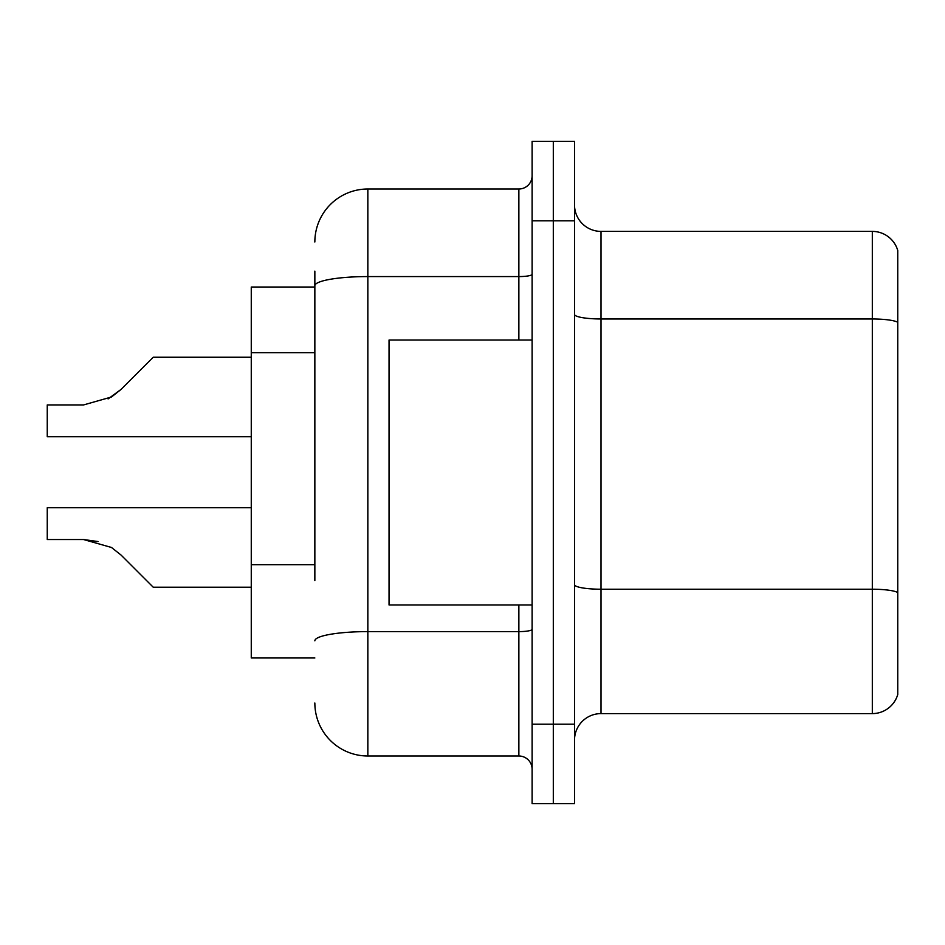 <?xml version="1.0" encoding="UTF-8"?>
<svg xmlns="http://www.w3.org/2000/svg" width="945" height="945" viewBox="0 0 945 945"><rect width="100%" height="100%" fill="white"/><g stroke="black" fill="none" stroke-linecap="round" stroke-linejoin="round"><path stroke-width="1.42" d="M314.85 336.822L314.85 271.132L314.85 287.032L251.264 287.032L251.264 657.968L314.85 657.968M574.513 740.1A26.495 26.495 0 0 1 601.008 713.605L872.318 713.605L872.318 231.395L601.008 231.395A26.495 26.495 0 0 1 574.513 204.9A26.495 26.495 0 0 0 601.008 231.395L601.008 713.605M553.309 724.201L553.309 803.687L574.513 803.687L574.513 724.201L553.309 724.201L553.309 803.687L532.118 803.687L532.118 724.201L553.309 724.201L553.309 220.799L553.309 724.201M532.118 724.201L532.118 141.313L553.309 141.313L553.309 220.799L553.309 141.313L574.513 141.313L574.513 724.201M897.75 250.472A26.495 26.495 0 0 0 872.318 231.395A26.495 26.495 0 0 1 897.75 250.472L897.75 694.528A26.495 26.495 0 0 1 872.318 713.605M314.85 580.573L314.85 271.132M314.85 241.991A52.991 52.991 0 0 1 367.841 189L367.841 756L518.864 756A13.242 13.242 0 0 1 532.118 769.242A13.242 13.242 0 0 0 518.864 756L518.864 604.977M367.841 189L518.864 189A13.242 13.242 0 0 0 532.118 175.758M367.841 756A52.991 52.991 0 0 1 314.85 703.009M121.054 555.058L153.232 587.223L121.066 555.058L153.232 587.223L121.066 555.058L153.232 587.223L121.066 555.058L153.232 587.223L121.066 555.058L153.232 587.223L121.066 555.058L153.232 587.223L121.066 555.058L153.232 587.223L121.054 555.058L153.232 587.223L121.054 555.058L111.51 547.486L121.054 555.058L111.51 547.486L121.054 555.058L111.51 547.486L121.054 555.058L111.51 547.486L121.054 555.058L111.51 547.486L83.585 539.536L47.25 539.536L83.585 539.536L98.079 541.556L83.585 539.536L47.25 539.536L83.585 539.536L98.079 541.556L83.585 539.536L47.25 539.536L83.585 539.536L98.079 541.556L83.585 539.536L47.25 539.536L47.25 507.737L251.264 507.737M108.096 398.92L121.054 389.411L139.978 370.487L121.066 389.411L153.232 357.245L121.066 389.411L153.232 357.245L121.066 389.411L153.232 357.245L121.066 389.411L153.232 357.245L121.066 389.411L153.232 357.245L121.066 389.411L153.232 357.245L121.054 389.411L153.232 357.245L121.054 389.411L111.51 396.983L121.054 389.411L111.51 396.983L83.585 404.933L47.25 404.933L47.25 436.732L251.264 436.732M111.51 396.983L83.585 404.933L111.51 396.983L121.054 389.411L111.51 396.983L121.054 389.411L111.51 396.983L83.585 404.933L111.51 396.983L121.054 389.411L111.51 396.983L121.054 389.411L111.51 396.983L83.585 404.933L111.51 396.983L121.054 389.411M532.118 340.023L389.045 340.023L389.045 604.977L532.118 604.977M83.585 539.536L98.079 541.556L83.585 539.536L47.25 539.536M251.264 587.223L153.232 587.223L139.978 573.981M139.978 370.487L153.232 357.245L251.264 357.245M314.85 352.721L251.264 352.721M314.85 564.673L251.264 564.673M897.75 322.28A26.495 4.595 180 0 0 872.318 318.973L601.008 318.973A26.495 4.595 0 0 1 574.513 314.366M897.75 592.539A26.495 4.595 180 0 0 872.318 589.219L601.008 589.219A26.495 4.595 -0 0 1 574.513 584.624M574.513 220.799L532.118 220.799M532.118 629.311A13.242 2.303 0 0 1 518.864 631.614L367.841 631.614A52.991 9.202 180 0 0 314.85 640.816M314.85 285.78A52.991 9.202 180 0 1 367.841 276.578L518.864 276.578L518.864 189M518.864 340.023L518.864 276.578A13.242 2.303 0 0 0 532.118 274.274"/></g></svg>
